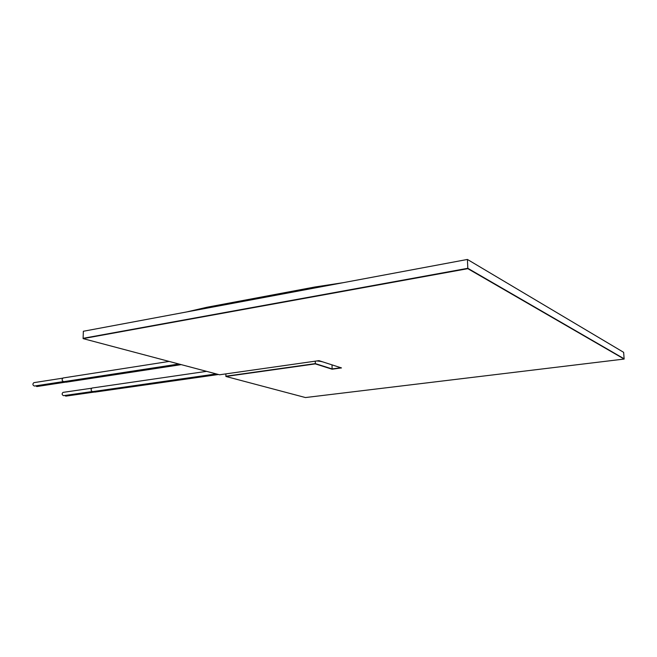 <?xml version="1.0" encoding="UTF-8"?>
<svg xmlns="http://www.w3.org/2000/svg" width="657" height="657" viewBox="0 0 657 657"><rect width="100%" height="100%" fill="white"/><g stroke="black" fill="none" stroke-linecap="round" stroke-linejoin="round"><path stroke-width="0.99" d="M83.102 338.618L467.833 268.672L624.15 359.059L305.464 397.551L225.885 376.461L315.319 363.888L332.105 369.201L341.484 367.92L318.941 360.644L219.545 374.786L83.102 338.618L83.349 331.268L467.414 259.449L623.641 352.333L624.125 358.779L467.817 268.294L467.414 259.449M225.885 376.461L225.893 373.882M315.319 363.888L225.885 376.379L315.319 363.608L225.885 376.206L315.319 363.608L332.097 368.93L340.901 367.731L332.097 368.93L332.031 364.873M83.111 338.314L467.817 268.294L624.142 358.968L467.817 268.294L83.111 338.314M332.105 369.201L315.319 363.797L332.105 369.111L315.319 363.608L315.286 361.161M181.233 364.627L66.135 382.193L64.887 381.487M178.901 364.011L63.688 381.676C61.807 380.699 61.618 379.467 63.113 377.972L169.153 361.424M216.293 373.915L92.563 391.629C90.797 390.66 90.625 389.461 92.046 388.032L206.569 371.345M218.461 374.49L94.863 392.114L93.721 391.465M91.619 388.221L63.047 392.377C61.701 393.691 61.857 394.791 63.515 395.67L92.103 391.572M64.739 395.489L65.848 396.13L94.403 392.057M35.642 385.848L36.849 386.546L65.651 382.144M62.661 378.169L33.852 382.661C32.439 384.033 32.612 385.158 34.386 386.045L63.195 381.618M332.105 369.111L341.287 367.863L332.105 369.111M467.833 268.672L83.111 338.519L467.825 268.541L624.15 359.059M321.675 361.522L316.871 360.939M186.489 311.985L207.136 307.213L206.191 308.297M207.136 307.213L315.089 286.961L314.243 288.095M321.142 361.498L323.03 361.958M315.089 286.961L343.044 282.707"/></g></svg>
